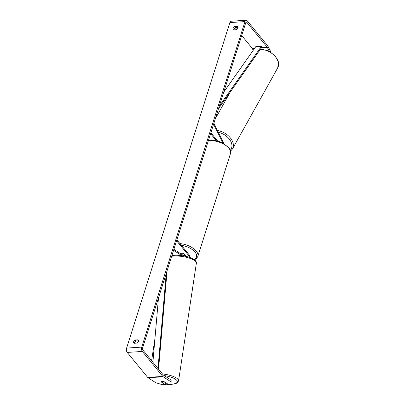 <?xml version="1.0" encoding="UTF-8"?>
<svg xmlns="http://www.w3.org/2000/svg" width="405" height="405" viewBox="0 0 405 405"><rect width="100%" height="100%" fill="white"/><g stroke="black" fill="none" stroke-linecap="round" stroke-linejoin="round"><path stroke-width="0.61" d="M217.708 141.112L210.868 132.759M216.397 140.783L210.575 133.675M213.881 123.252L224.152 143.795M213.582 124.203L223.079 143.203M238.003 27.13L237.411 26.411A2.233 1.524 140.7 0 1 237.791 26.7A2.233 1.524 140.7 0 1 237.953 27.996A2.233 1.524 140.7 0 1 236.363 29.717L233.584 29.894A2.233 1.524 140.7 0 1 233.204 29.6A2.233 1.524 140.7 0 1 234.632 26.588L237.411 26.411M138.591 340.514L138.004 339.79L135.219 339.972A2.233 1.524 -39.3 0 0 133.792 342.984A2.233 1.524 -39.3 0 0 134.171 343.278L136.956 343.096A2.233 1.524 -39.3 0 0 138.545 341.375A2.233 1.524 -39.3 0 0 138.378 340.084A2.233 1.524 -39.3 0 0 138.004 339.79M171.077 384.198L171.143 380.082L171.077 384.198L168.303 384.375L164.172 381.707A2.233 0.694 -172 0 0 162.197 381.505A2.233 0.694 -172 0 0 161.144 381.9L165.28 384.573L165.367 382.796M138.631 340.813L136.045 340.98A2.233 1.524 -39.3 0 0 134.369 343.263M171.143 380.082L163.443 375.101A1.337 0.709 -93.7 0 1 163.271 374.944L142.818 349.976A1.337 0.709 -93.7 0 1 142.55 348.118L245.805 22.609A1.337 0.709 -93.7 0 1 246.341 22.032A1.337 0.709 -93.7 0 1 246.777 22.265L267.224 47.233A1.337 0.709 -93.7 0 1 267.376 47.466L269.32 51.364M233.781 29.884A2.233 1.524 140.7 0 1 235.457 27.596L238.044 27.429M170.91 381.763L163.205 376.782A3.124 1.65 -93.7 0 1 162.805 376.417L142.352 351.444A3.124 1.65 -93.7 0 1 141.725 347.11L244.979 21.602A3.124 1.65 -93.7 0 1 246.225 20.25A3.124 1.65 -93.7 0 1 247.242 20.797L267.69 45.765A3.124 1.65 -93.7 0 1 268.039 46.312L271.082 52.397M165.28 384.573L162.506 384.75L155.788 382.735L148.083 377.759A3.124 1.65 -93.7 0 1 147.683 377.389L127.231 352.421A3.124 1.65 -93.7 0 1 126.603 348.082L229.863 22.579A3.124 1.65 -93.7 0 1 231.103 21.222L246.225 20.25M241.714 35.518L252.107 48.21A1.337 0.709 -93.7 0 1 252.254 48.443L253.201 50.331M235.29 27.682L236.773 29.484M136.045 340.98L135.219 339.972M235.457 27.596L234.632 26.588M190.066 257.61A2.678 1.412 86.3 0 0 189.348 255.059L176.894 239.851M189.474 257.403A1.559 0.825 86.3 0 0 189.054 255.975L176.6 240.773M180.782 253.783A2.233 1.124 17.6 0 1 183.779 253.662L185.839 256.183A1.559 0.825 -93.7 0 1 185.996 256.416M173.588 250.28L181.921 255.661M173.887 249.328L184.3 256.056M184.999 255.155L183.47 253.53A2.233 1.124 -162.4 0 0 180.822 253.702L181.015 253.93M183.87 255.778A2.233 1.124 -162.4 0 0 184.943 255.332M161.22 381.788L162.845 382.836A2.233 0.678 -171.4 0 0 164.496 382.983A2.233 0.678 -171.4 0 0 165.488 382.7L163.848 381.642A2.233 0.678 -171.4 0 0 162.937 381.51M157.99 368.499L166.252 273.395M152.893 362.272L158.487 297.877M158.542 369.168L167.093 270.753M223.757 92.117L255.798 46.646L261.468 46.281L219.328 106.09M261.468 46.281L261.853 47.188L218.487 108.732M260.344 49.329A14.838 9.938 29.2 0 1 274.712 55.885A14.838 9.938 29.2 0 1 277.734 67.853L278.397 61.773L274.798 55.5L268.176 50.807L260.531 49.061M230.587 151.106L232.51 148.863A14.838 9.938 -150.8 0 0 217.525 130.542M218.411 132.314A13.719 9.188 29.2 0 1 229.989 140.044A13.719 9.188 29.2 0 1 230.329 150.174M229.863 22.579L244.979 21.602M126.603 348.082L141.725 347.11M252.254 48.443L254.639 48.286M261.382 47.856L267.376 47.466M252.107 48.21L254.821 48.033M261.564 47.598L267.224 47.233M245.936 22.321L246.777 22.265M148.083 377.759L163.205 376.782M147.683 377.389L162.805 376.417M127.231 352.421L142.352 351.444M185.839 256.183L189.054 255.975M179.967 243.607A14.838 7.472 17.6 0 1 196.268 251.135A14.838 7.472 17.6 0 1 197.843 256.431L196.582 258.446L194.481 259.828M194.096 259.559A13.719 6.91 -162.4 0 0 195.033 252.112A13.719 6.91 -162.4 0 0 181.369 245.314M208.453 140.373L214.772 140.474L218.66 141.391L222.542 142.935L228.82 147.617C230.612 150.22 231.164 152.199 230.475 153.561A14.838 7.472 -162.4 0 0 228.901 148.265A14.838 7.472 -162.4 0 0 208.312 140.808M165.341 384.117A13.719 4.166 -171.4 0 0 168.186 384.304M169.204 384.32A13.719 4.166 -171.4 0 0 170.788 384.279A13.719 4.166 -171.4 0 0 176.863 380.447A13.719 4.166 -171.4 0 0 164.172 375.572M171.907 255.575L174.585 255.292C178.737 255.12 183.009 255.616 187.414 256.775C189.727 257.231 192.243 258.38 194.962 260.218C196.106 261.316 196.577 262.308 196.374 263.184A14.838 4.501 -171.4 0 0 189.191 258.081A14.838 4.501 -171.4 0 0 174.069 256.036A14.838 4.501 -171.4 0 0 171.685 256.269M162.451 373.942A14.838 4.501 8.6 0 1 178.559 380.887L196.374 263.184M232.51 148.863L277.734 67.853M215.268 118.878L230.258 92.026M230.475 153.561L197.843 256.431M150.579 379.369L153.1 380.999M165.336 384.168L168.288 384.365M168.409 384.37L171.006 384.345C176.119 383.95 177.198 382.846 177.355 382.725L178.559 380.887M154.948 338.59L151.602 360.698"/></g></svg>
